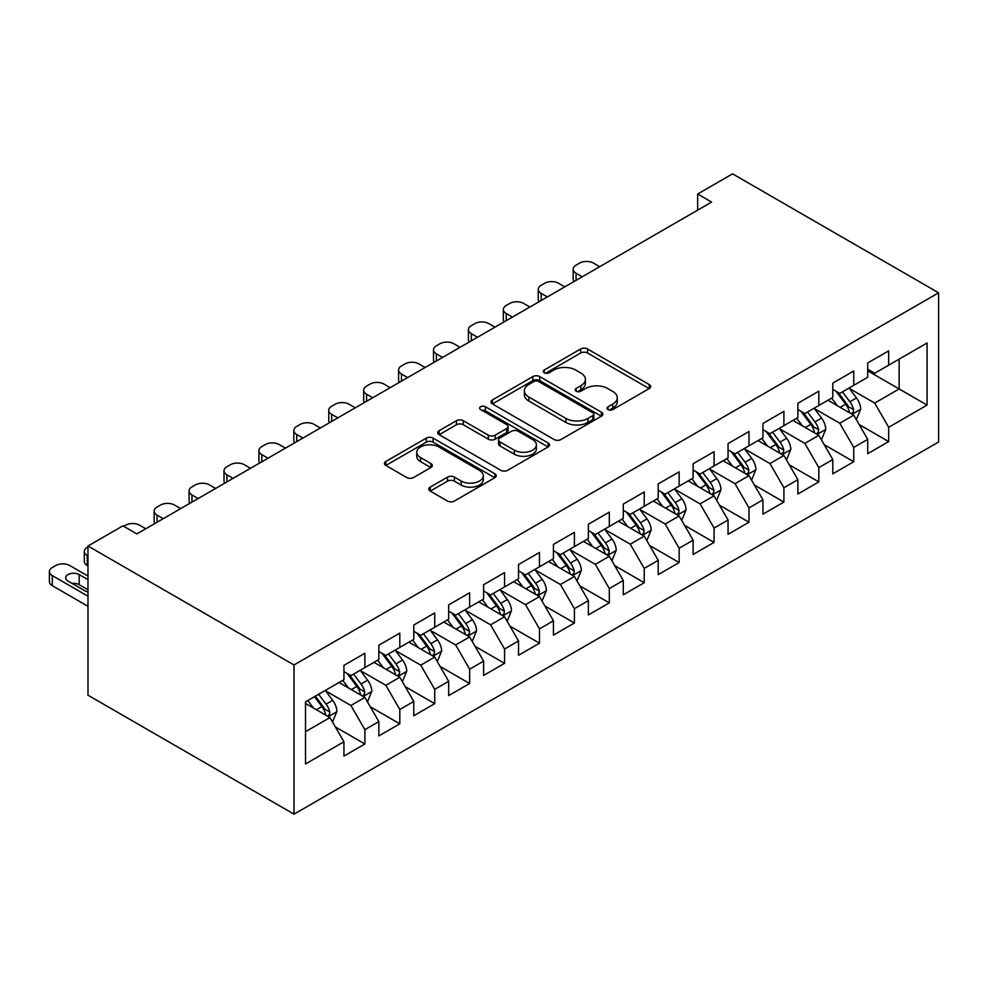 <?xml version="1.0" encoding="UTF-8"?>
<svg xmlns="http://www.w3.org/2000/svg" width="988" height="988" viewBox="0 0 988 988"><rect width="100%" height="100%" fill="white"/><g stroke="black" fill="none" stroke-linecap="round" stroke-linejoin="round"><path stroke-width="1.48" d="M608.015 409.588A3.396 1.964 0 0 0 612.819 409.588L649.24 388.556A4.841 2.803 0 0 0 650.647 386.58A4.841 2.803 0 0 0 649.24 384.604L587.539 348.986A4.841 2.803 0 0 0 580.685 348.986L544.264 370.006A3.396 1.964 0 0 0 543.277 371.389A3.396 1.964 0 0 0 544.264 372.785A3.396 1.964 0 0 0 549.069 372.785L553.774 370.055A15.512 8.954 0 0 1 575.708 370.055L580.858 373.032A15.512 8.954 0 0 1 585.402 379.355A15.512 8.954 0 0 1 580.858 385.691L576.14 388.408A3.396 1.964 0 0 0 575.152 389.803A3.396 1.964 0 0 0 576.14 391.186A3.396 1.964 0 0 0 580.944 391.186L585.649 388.457A15.512 8.954 0 0 1 607.595 388.457L612.733 391.433A15.512 8.954 0 0 1 617.278 397.769A15.512 8.954 0 0 1 612.733 404.092L608.015 406.821A3.396 1.964 0 0 0 607.027 408.205A3.396 1.964 0 0 0 608.015 409.588L608.015 406.821M430.212 487.109A4.841 2.803 0 0 0 428.792 489.085A4.841 2.803 0 0 0 430.212 491.061L447.527 501.064A4.841 2.803 0 0 0 454.381 501.064L494.827 477.71A4.841 2.803 0 0 0 496.248 475.734A4.841 2.803 0 0 0 494.827 473.746L433.127 438.129A4.841 2.803 0 0 0 426.273 438.129L385.826 461.482A4.841 2.803 0 0 0 384.406 463.458A4.841 2.803 0 0 0 385.826 465.434L406.735 477.513A4.841 2.803 0 0 0 413.589 477.513L430.904 467.522A4.841 2.803 0 0 0 432.324 465.533A4.841 2.803 0 0 0 430.904 463.557L420.53 457.568A12.968 7.484 0 0 1 416.738 452.282A12.968 7.484 0 0 1 424.741 445.366A12.968 7.484 0 0 1 438.87 446.984L479.489 470.436A12.968 7.484 0 0 1 483.28 475.734A12.968 7.484 0 0 1 475.277 482.65A12.968 7.484 0 0 1 461.149 481.02L454.381 477.118A4.841 2.803 0 0 0 447.527 477.118L430.212 487.109L430.212 491.061M87.981 546.018L294.004 664.961L294.004 814.149L87.981 695.194L87.981 546.018L122.895 525.851L136.863 533.915L711.632 202.083L697.664 194.019L697.664 210.148M697.664 194.019L732.577 173.851L938.6 292.806L294.004 664.961M554.12 439.512A4.841 2.803 0 0 0 560.974 439.512L601.42 416.17A4.841 2.803 0 0 0 602.841 414.182A4.841 2.803 0 0 0 601.42 412.206L539.72 376.589A4.841 2.803 0 0 0 532.865 376.589L492.419 399.942A4.841 2.803 0 0 0 491.011 401.918A4.841 2.803 0 0 0 492.419 403.894L554.12 439.512M481.959 410.316A3.396 1.964 0 0 1 485.404 410.798L485.404 406.772L548.118 442.982A4.841 2.803 0 0 1 549.538 444.958A4.841 2.803 0 0 1 548.118 446.934L507.671 470.288A4.841 2.803 0 0 1 500.817 470.288L439.129 434.671L439.129 430.706A4.841 2.803 0 0 0 437.709 432.695A4.841 2.803 0 0 0 439.129 434.671M439.129 430.706L456.431 420.715A4.841 2.803 0 0 1 463.286 420.715L488.307 435.165A4.841 2.803 0 0 0 495.173 435.165L506.646 428.533A4.841 2.803 0 0 0 508.067 426.557A4.841 2.803 0 0 0 506.646 424.581L480.6 409.538A3.396 1.964 0 0 1 479.612 408.155A3.396 1.964 0 0 1 481.699 406.34A3.396 1.964 0 0 1 485.404 406.772M294.004 814.149L938.6 441.982L938.6 292.806M867.711 370.821L899.142 388.963L899.142 359.126L927.077 342.997L888.669 365.177L888.669 350.864L867.711 362.954L867.711 377.268L853.743 385.332L853.743 371.019L832.798 383.122L832.798 397.435L818.83 405.5L818.83 391.186L797.872 403.277L797.872 417.591L783.904 425.655L783.904 411.341L762.958 423.444L762.958 437.758L748.99 445.823L748.99 431.509L728.045 443.6L728.045 457.913L714.077 465.978L714.077 451.664L693.119 463.755L693.119 478.069L679.151 486.133L679.151 471.819L658.206 483.922L658.206 498.236L644.238 506.301L644.238 491.987L623.28 504.078L623.28 518.391L609.312 526.456L609.312 512.142L588.366 524.245L588.366 538.559L574.399 546.623L574.399 532.31L553.441 544.4L553.441 558.714L539.485 566.779L539.485 552.465L518.527 564.556L518.527 578.869L504.559 586.934L504.559 572.62L483.614 584.723L483.614 599.037L469.646 607.101L469.646 592.788L448.688 604.878L448.688 619.192L434.72 627.257L434.72 612.943L413.774 625.046L413.774 639.36L399.807 647.424L399.807 633.11L378.849 645.201L378.849 659.515L364.881 667.579L364.881 653.266L343.935 665.356L343.935 679.67L305.527 701.851L305.527 763.946L343.935 741.766L329.967 717.572L305.527 703.468M927.077 342.997L927.077 405.092L888.669 427.273L874.701 403.079L849.384 388.457M859.165 424.544L888.669 441.587L888.669 427.273M888.669 441.587L867.711 453.677L867.711 439.364L853.743 447.428L839.775 423.235L814.458 408.624M824.239 444.711L853.743 461.742L853.743 447.428M853.743 461.742L832.798 473.845L832.798 459.531L818.83 467.596L804.862 443.402L779.544 428.78M789.326 464.866L818.83 481.909L818.83 467.596M818.83 481.909L797.872 494L797.872 479.686L783.904 487.751L769.948 463.557L744.631 448.947M754.4 485.034L783.904 502.065L783.904 487.751M783.904 502.065L762.958 514.155L762.958 499.842L748.99 507.906L735.023 483.712L709.705 469.102M719.486 505.189L748.99 522.22L748.99 507.906M748.99 522.22L728.045 534.323L728.045 520.009L714.077 528.074L700.109 503.88L674.792 489.258M684.561 525.344L714.077 542.387L714.077 528.074M714.077 542.387L693.119 554.478L693.119 540.164L679.151 548.229L665.183 524.035L639.866 509.425M649.647 545.512L679.151 562.543L679.151 548.229M679.151 562.543L658.206 574.646L658.206 560.332L644.238 568.396L630.27 544.203L604.952 529.58M614.734 565.667L644.238 582.71L644.238 568.396M644.238 582.71L623.28 594.801L623.28 580.487L609.312 588.552L595.344 564.358L570.027 549.748M579.808 585.835L609.312 602.865L609.312 588.552M609.312 602.865L588.366 614.956L588.366 600.642L574.399 608.707L560.431 584.513L535.113 569.903M544.894 605.99L574.399 623.02L574.399 608.707M574.399 623.02L553.441 635.123L553.441 620.81L539.485 628.874L525.517 604.681L500.2 590.058M509.969 626.145L539.485 643.188L539.485 628.874M539.485 643.188L518.527 655.279L518.527 640.965L504.559 649.03L490.591 624.836L465.274 610.226M475.055 646.313L504.559 663.343L504.559 649.03M504.559 663.343L483.614 675.446L483.614 661.133L469.646 669.197L455.678 645.003L430.36 630.381M440.129 666.468L469.646 683.511L469.646 669.197M469.646 683.511L448.688 695.601L448.688 681.288L434.72 689.352L420.752 665.159L395.435 650.549M405.216 686.635L434.72 703.666L434.72 689.352M434.72 703.666L413.774 715.757L413.774 701.443L399.807 709.508L385.839 685.314L360.521 670.704M370.302 706.79L399.807 723.821L399.807 709.508M399.807 723.821L378.849 735.924L378.849 721.611L364.881 729.675L350.913 705.481L325.595 690.859M335.377 726.946L364.881 743.989L364.881 729.675M364.881 743.989L343.935 756.079L343.935 741.766M343.935 671.605L350.913 675.644L364.881 667.579M305.527 731.688L329.967 717.572M378.849 651.45L385.839 655.489L399.807 647.424M350.913 705.481L364.881 697.417L339.045 682.498M378.849 721.611L364.881 697.417M413.774 631.295L420.752 635.321L434.72 627.257M385.839 685.314L399.807 677.262L373.958 662.343M413.774 701.443L399.807 677.262M448.688 611.127L455.678 615.166L469.646 607.101M420.752 665.159L434.72 657.094L408.884 642.175M448.688 681.288L434.72 657.094M483.614 590.972L490.591 594.998L504.559 586.934M455.678 645.003L469.646 636.939L443.797 622.02M483.614 661.133L469.646 636.939M518.527 570.805L525.517 574.843L539.485 566.779M490.591 624.836L504.559 616.771L478.723 601.853M518.527 640.965L504.559 616.771M553.441 550.649L560.431 554.688L574.399 546.623M525.517 604.681L539.485 596.616L513.637 581.697M553.441 620.81L539.485 596.616M588.366 530.494L595.344 534.52L609.312 526.456M560.431 584.513L574.399 576.461L548.562 561.542M588.366 600.642L574.399 576.461M623.28 510.327L630.27 514.365L644.238 506.301M595.344 564.358L609.312 556.293L583.476 541.375M623.28 580.487L609.312 556.293M658.206 490.172L665.183 494.198L679.151 486.133M630.27 544.203L644.238 536.138L618.389 521.219M658.206 560.332L644.238 536.138M693.119 470.004L700.109 474.042L714.077 465.978M665.183 524.035L679.151 515.971L653.315 501.052M693.119 540.164L679.151 515.971M728.045 449.849L735.023 453.887L748.99 445.823M700.109 503.88L714.077 495.815L688.228 480.897M728.045 520.009L714.077 495.815M762.958 429.694L769.948 433.72L783.904 425.655M735.023 483.712L748.99 475.66L723.154 460.741M762.958 499.842L748.99 475.66M797.872 409.526L804.862 413.564L818.83 405.5M769.948 463.557L783.904 455.493L758.068 440.574M797.872 479.686L783.904 455.493M832.798 389.371L839.775 393.397L853.743 385.332M804.862 443.402L818.83 435.338L792.994 420.419M832.798 459.531L818.83 435.338M867.711 369.203L874.701 373.242L888.669 365.177M839.775 423.235L853.743 415.17L827.907 400.251M867.711 439.364L853.743 415.17M874.701 403.079L899.142 388.963L927.077 405.092M609.374 410.069L612.733 408.13A15.512 8.954 0 0 0 617.278 401.795L617.278 397.769M585.402 379.355L585.402 383.393A15.512 8.954 0 0 1 580.858 389.729L577.498 391.668M649.165 388.593L587.539 353.012A4.841 2.803 0 0 0 580.685 353.012L545.623 373.254M601.359 416.207L539.72 380.627A4.841 2.803 0 0 0 532.865 380.627L492.493 403.931M592.849 415.578A3.396 1.964 0 0 0 593.85 414.182A3.396 1.964 0 0 0 592.849 412.799L538.695 381.541A3.396 1.964 0 0 0 533.903 381.541L528.926 384.406A15.512 8.954 0 0 0 524.381 390.742A15.512 8.954 0 0 0 528.926 397.065L565.951 418.443A15.512 8.954 0 0 0 587.885 418.443L592.849 415.578L592.849 419.604A3.396 1.964 0 0 0 593.85 418.22L593.85 414.182M524.381 390.742L524.381 394.768A15.512 8.954 0 0 0 528.926 401.103L528.926 397.065M592.849 419.604L587.885 422.469A15.512 8.954 0 0 1 565.951 422.469L528.926 401.103M439.191 434.708L456.431 424.754L456.431 420.715M508.067 426.557L508.067 430.583A4.841 2.803 0 0 1 506.646 432.571L495.173 439.191A4.841 2.803 0 0 1 488.307 439.191L463.286 424.754A4.841 2.803 0 0 0 456.431 424.754M485.404 410.798L548.056 446.971M514.279 450.158A12.968 7.484 0 0 0 528.407 451.775A12.968 7.484 0 0 0 536.41 444.859A12.968 7.484 0 0 0 532.618 439.561L518.305 431.299A4.841 2.803 0 0 0 511.451 431.299L499.965 437.931A4.841 2.803 0 0 0 498.545 439.907A4.841 2.803 0 0 0 499.965 441.895L514.279 450.158L514.279 454.184A12.968 7.484 0 0 0 528.407 455.814A12.968 7.484 0 0 0 536.41 448.885L536.41 444.859M498.545 439.907L498.545 443.945A4.841 2.803 0 0 0 499.965 445.921L499.965 441.895M514.279 454.184L499.965 445.921M483.28 475.734L483.28 479.76A12.968 7.484 0 0 1 475.277 486.676A12.968 7.484 0 0 1 461.149 485.059L454.381 481.144A4.841 2.803 0 0 0 447.527 481.144L430.286 491.098M416.738 452.282L416.738 456.308A12.968 7.484 0 0 0 420.53 461.606L420.53 457.568M430.842 467.559L420.53 461.606M494.766 477.747L433.127 442.167A4.841 2.803 0 0 0 426.273 442.167L385.888 465.471M856.337 419.653L860.659 409.081A13.091 7.558 -120 0 0 856.485 397.942L849.063 388.037M582.253 276.776L576.078 273.207A9.88 5.706 0 0 1 573.176 269.181A9.88 5.706 0 0 1 576.078 265.142L579.561 263.129A9.88 5.706 0 0 1 593.529 263.129L599.716 266.698M837.244 405.648L831.612 398.115M828.969 400.869L828.327 400.017M574.003 281.531A9.88 5.706 180 0 1 573.176 279.258L573.176 269.181M851.285 413.75L853.311 411.922L853.595 409.637A13.091 7.558 -120 0 0 849.853 401.77L842.431 391.866M838.195 392.483L847.358 404.722A6.669 3.853 60 0 1 848.569 406.747L853.595 409.637M835.897 391.162L845.654 404.191A13.091 7.558 60 0 1 849.408 412.058L849.668 412.823M821.411 439.808L825.746 429.249A13.091 7.558 -120 0 0 821.559 418.097L814.149 408.205M547.34 296.931L541.152 293.362A9.88 5.706 0 0 1 538.262 289.336A9.88 5.706 0 0 1 541.152 285.297L544.647 283.284A9.88 5.706 0 0 1 558.615 283.284L564.79 286.853M802.33 425.803L796.686 418.282M794.056 421.024L793.413 420.172M539.09 301.698A9.88 5.706 180 0 1 538.262 299.413L538.262 289.336M816.36 433.905L818.385 432.089L818.682 429.805A13.091 7.558 -120 0 0 814.927 421.938L807.517 412.033M803.281 412.651L812.445 424.877A6.669 3.853 60 0 1 813.655 426.902L818.682 429.805M800.972 411.317L810.74 424.346A13.091 7.558 60 0 1 814.483 432.225L814.754 432.979M786.497 459.976L790.82 449.404A13.091 7.558 -120 0 0 786.646 438.264L779.223 428.36M512.414 317.099L506.239 313.529A9.88 5.706 0 0 1 503.349 309.491A9.88 5.706 0 0 1 506.239 305.465L509.734 303.452A9.88 5.706 0 0 1 523.702 303.452L529.877 307.009M767.404 445.971L761.773 438.437M759.13 441.191L758.488 440.327M504.164 321.853A9.88 5.706 180 0 1 503.349 319.581L503.349 309.491M781.446 454.072L783.472 452.245L783.756 449.96A13.091 7.558 -120 0 0 780.014 442.093L772.591 432.188M768.355 432.806L777.519 445.032A6.669 3.853 60 0 1 778.729 447.058L783.756 449.96M766.058 431.484L775.827 444.514A13.091 7.558 60 0 1 779.569 452.381L779.828 453.134M751.572 480.131L755.906 469.559A13.091 7.558 -120 0 0 751.732 458.42L744.31 448.515M477.5 337.254L471.313 333.685A9.88 5.706 0 0 1 468.423 329.659A9.88 5.706 0 0 1 471.313 325.62L474.808 323.607A9.88 5.706 0 0 1 488.776 323.607L494.951 327.176M732.491 466.126L726.847 458.605M724.216 461.347L723.574 460.494M469.251 342.021A9.88 5.706 180 0 1 468.423 339.736L468.423 329.659M746.52 474.228L748.558 472.412L748.842 470.127A13.091 7.558 -120 0 0 745.088 462.248L737.678 452.356M733.442 452.973L742.606 465.2A6.669 3.853 60 0 1 743.816 467.225L748.842 470.127M731.145 451.639L740.901 464.669A13.091 7.558 60 0 1 744.643 472.548L744.915 473.301M716.658 500.286L720.981 489.727A13.091 7.558 -120 0 0 716.806 478.587L709.396 468.683M442.575 357.409L436.4 353.852A9.88 5.706 0 0 1 433.51 349.814A9.88 5.706 0 0 1 436.4 345.788L439.895 343.762A9.88 5.706 0 0 1 453.863 343.762L460.038 347.331M697.565 486.281L691.933 478.76M689.291 481.514L688.648 480.65M434.325 362.176A9.88 5.706 180 0 1 433.51 359.891L433.51 349.814M711.607 494.395L713.632 492.567L713.916 490.283A13.091 7.558 -120 0 0 710.174 482.416L702.752 472.511M698.528 473.129L707.68 485.355A6.669 3.853 60 0 1 708.89 487.38L713.916 490.283M696.219 471.795L705.988 484.836A13.091 7.558 60 0 1 709.73 492.703L709.989 493.457M681.732 520.454L686.067 509.882A13.091 7.558 -120 0 0 681.893 498.742L674.471 488.838M407.661 377.577L401.486 374.007A9.88 5.706 0 0 1 398.584 369.981A9.88 5.706 0 0 1 401.486 365.943L404.969 363.93A9.88 5.706 0 0 1 418.937 363.93L425.124 367.499M662.652 506.449L657.008 498.915M654.377 501.669L653.735 500.817M399.411 382.331A9.88 5.706 180 0 1 398.584 380.059L398.584 369.981M676.694 514.55L678.719 512.723L679.003 510.438A13.091 7.558 -120 0 0 675.261 502.571L667.839 492.666M663.603 493.284L672.766 505.523A6.669 3.853 60 0 1 673.977 507.548L679.003 510.438M661.305 491.962L671.062 504.992A13.091 7.558 60 0 1 674.816 512.858L675.076 513.624M646.819 540.609L651.141 530.05A13.091 7.558 -120 0 0 646.967 518.898L639.557 509.005M372.735 397.732L366.56 394.163A9.88 5.706 0 0 1 363.67 390.137A9.88 5.706 0 0 1 366.56 386.098L370.055 384.085A9.88 5.706 0 0 1 384.023 384.085L390.198 387.654M627.738 526.604L622.094 519.083M619.451 521.825L618.821 520.972M364.498 402.499A9.88 5.706 180 0 1 363.67 400.214L363.67 390.137M641.768 534.706L643.793 532.89L644.077 530.605A13.091 7.558 -120 0 0 640.335 522.738L632.913 512.834M628.689 513.451L637.853 525.678A6.669 3.853 60 0 1 639.063 527.703L644.077 530.605M626.38 512.117L636.149 525.147A13.091 7.558 60 0 1 639.891 533.026L640.162 533.779M611.905 560.776L616.228 550.205A13.091 7.558 -120 0 0 612.054 539.065L604.631 529.16M337.822 417.899L331.647 414.33A9.88 5.706 0 0 1 328.745 410.292A9.88 5.706 0 0 1 331.647 406.266L335.13 404.253A9.88 5.706 0 0 1 349.097 404.253L355.285 407.809M592.812 546.772L587.181 539.238M584.538 541.992L583.896 541.128M329.572 422.654A9.88 5.706 180 0 1 328.745 420.382L328.745 410.292M606.854 554.873L608.88 553.045L609.164 550.761A13.091 7.558 -120 0 0 605.422 542.894L597.999 532.989M593.763 533.606L602.927 545.833A6.669 3.853 60 0 1 604.137 547.858L609.164 550.761M591.466 532.285L601.223 545.314A13.091 7.558 60 0 1 604.977 553.181L605.236 553.935M576.98 580.932L581.315 570.36A13.091 7.558 -120 0 0 577.128 559.22L569.718 549.316M302.908 438.055L296.721 434.485A9.88 5.706 0 0 1 293.831 430.459A9.88 5.706 0 0 1 296.721 426.421L300.216 424.408A9.88 5.706 0 0 1 314.184 424.408L320.359 427.977M557.899 566.927L552.255 559.406M549.624 562.147L548.982 561.295M294.659 442.822A9.88 5.706 180 0 1 293.831 440.537L293.831 430.459M571.929 575.028L573.954 573.213L574.25 570.928A13.091 7.558 -120 0 0 570.496 563.049L563.086 553.157M558.85 553.774L568.014 566.001A6.669 3.853 60 0 1 569.224 568.026L574.25 570.928M556.54 552.44L566.309 565.469A13.091 7.558 60 0 1 570.051 573.349L570.323 574.102M542.066 601.087L546.389 590.528A13.091 7.558 -120 0 0 542.214 579.388L534.792 569.483M267.983 458.21L261.808 454.653A9.88 5.706 0 0 1 258.918 450.614A9.88 5.706 0 0 1 261.808 446.588L265.303 444.563A9.88 5.706 0 0 1 279.271 444.563L285.446 448.132M522.973 587.082L517.341 579.561M514.699 582.315L514.056 581.45M259.733 462.977A9.88 5.706 180 0 1 258.918 460.692L258.918 450.614M537.015 595.196L539.04 593.368L539.325 591.083A13.091 7.558 -120 0 0 535.582 583.216L528.16 573.312M523.924 573.929L533.088 586.156A6.669 3.853 60 0 1 534.298 588.181L539.325 591.083M521.627 572.595L531.396 585.637A13.091 7.558 60 0 1 535.138 593.504L535.397 594.257M507.14 621.254L511.475 610.683A13.091 7.558 -120 0 0 507.301 599.543L499.879 589.638M233.069 478.377L226.882 474.808A9.88 5.706 0 0 1 223.992 470.782A9.88 5.706 0 0 1 226.882 466.744L230.377 464.731A9.88 5.706 0 0 1 244.345 464.731L250.52 468.3M488.06 607.25L482.416 599.716M479.785 602.47L479.143 601.618M224.819 483.132A9.88 5.706 180 0 1 223.992 480.86L223.992 470.782M502.089 615.351L504.127 613.523L504.411 611.239A13.091 7.558 -120 0 0 500.657 603.372L493.247 593.467M489.011 594.084L498.174 606.323A6.669 3.853 60 0 1 499.385 608.349L504.411 611.239M486.714 592.763L496.47 605.792A13.091 7.558 60 0 1 500.212 613.659L500.484 614.425M472.227 641.41L476.549 630.85A13.091 7.558 -120 0 0 472.375 619.698L464.965 609.806M198.143 498.532L191.968 494.963A9.88 5.706 0 0 1 189.079 490.937A9.88 5.706 0 0 1 191.968 486.899L195.463 484.886A9.88 5.706 0 0 1 209.431 484.886L215.606 488.455M453.134 627.405L447.502 619.884M444.859 622.625L444.217 621.773M189.894 503.3A9.88 5.706 180 0 1 189.079 501.015L189.079 490.937M467.176 635.506L469.201 633.691L469.485 631.406A13.091 7.558 -120 0 0 465.743 623.539L458.321 613.634M454.097 614.252L463.249 626.478A6.669 3.853 60 0 1 464.459 628.504L469.485 631.406M451.788 612.918L461.557 625.947A13.091 7.558 60 0 1 465.299 633.827L465.558 634.58M437.301 661.577L441.636 651.006A13.091 7.558 -120 0 0 437.462 639.866L430.039 629.961M163.23 518.7L157.055 515.131A9.88 5.706 0 0 1 154.153 511.092A9.88 5.706 0 0 1 157.055 507.066L160.538 505.053A9.88 5.706 0 0 1 174.506 505.053L180.693 508.61M418.22 647.572L412.576 640.039M409.946 642.793L409.304 641.928M154.98 523.455A9.88 5.706 180 0 1 154.153 521.182L154.153 511.092M432.262 655.674L434.288 653.846L434.572 651.561A13.091 7.558 -120 0 0 430.83 643.694L423.407 633.79M419.171 634.407L428.335 646.634A6.669 3.853 60 0 1 429.545 648.659L434.572 651.561M416.874 633.086L426.631 646.115A13.091 7.558 60 0 1 430.385 653.982L430.644 654.748M402.388 681.732L406.71 671.161A13.091 7.558 -120 0 0 402.536 660.021L395.126 650.116M123.698 526.32L125.624 525.208A9.88 5.706 0 0 1 139.592 525.208L145.767 528.778M383.307 667.727L377.663 660.206M375.032 662.948L374.39 662.096M397.337 675.829L399.362 674.014L399.646 671.729A13.091 7.558 -120 0 0 395.904 663.85L388.494 653.957M384.258 654.575L393.422 666.801A6.669 3.853 60 0 1 394.632 668.827L399.646 671.729M381.948 653.241L391.717 666.27A13.091 7.558 60 0 1 395.459 674.149L395.731 674.903M367.474 701.888L371.797 691.328A13.091 7.558 -120 0 0 367.622 680.189L360.2 670.284M348.381 687.883L342.75 680.361M87.981 555.898L87.216 555.454L87.216 565.531A9.88 5.706 180 0 1 84.313 561.493L84.313 551.415A9.88 5.706 0 0 0 87.216 555.454M87.981 565.976L87.216 565.531M340.107 683.116L339.464 682.251M362.423 695.997L364.449 694.169L364.733 691.884A13.091 7.558 -120 0 0 360.991 684.017L353.568 674.112M349.332 674.73L358.496 686.956A6.669 3.853 60 0 1 359.706 688.982L364.733 691.884M347.035 673.396L356.791 686.438A13.091 7.558 60 0 1 360.546 694.305L360.805 695.058M87.981 546.944L87.216 547.389A9.88 5.706 0 0 0 84.313 551.415M332.548 722.055L336.883 711.484A13.091 7.558 -120 0 0 332.709 700.344L325.287 690.439M87.981 596.209L52.29 575.609A9.88 5.706 0 0 1 49.4 571.583A9.88 5.706 0 0 1 52.29 567.544L55.785 565.531A9.88 5.706 0 0 1 69.753 565.531L87.981 576.053M313.468 708.05L307.824 700.517M87.981 606.299L52.29 585.686A9.88 5.706 180 0 1 49.4 581.66L49.4 571.583M87.981 589.762L79.176 584.686A7.904 4.557 0 0 0 72.112 583.426M327.497 716.152L329.523 714.324L329.819 712.039A13.091 7.558 -120 0 0 326.065 704.172L318.655 694.268M315.37 696.17L323.582 707.124A6.669 3.853 60 0 1 324.793 709.149L329.819 712.039M314.456 696.688L321.878 706.593A13.091 7.558 60 0 1 325.62 714.46L325.892 715.226M87.981 579.684L79.176 574.596A7.904 4.557 0 0 0 70.568 573.608A7.904 4.557 0 0 0 65.69 577.832A7.904 4.557 0 0 0 68.011 581.055L84.77 590.725A7.904 4.557 0 0 0 87.981 591.849M612.733 408.13L612.733 404.092M576.14 391.186L576.14 388.408M580.858 389.729L580.858 385.691M544.264 372.785L544.264 370.006M580.685 353.012L580.685 348.986M587.539 353.012L587.539 348.986M649.24 388.556L649.24 384.604M492.419 403.894L492.419 399.942M532.865 380.627L532.865 376.589M539.72 380.627L539.72 376.589M601.42 416.17L601.42 412.206M565.951 422.469L565.951 418.443M587.885 422.469L587.885 418.443M463.286 424.754L463.286 420.715M488.307 439.191L488.307 435.165M495.173 439.191L495.173 435.165M506.646 432.571L506.646 428.533M548.118 446.934L548.118 442.982M447.527 481.144L447.527 477.118M454.381 481.144L454.381 477.118M461.149 485.059L461.149 481.02M430.904 467.522L430.904 463.557M385.826 465.434L385.826 461.482M426.273 442.167L426.273 438.129M433.127 442.167L433.127 438.129M494.827 477.71L494.827 473.746M576.078 273.207L576.078 280.345M852.101 414.231L860.573 409.341M849.853 401.77L856.485 397.942M840.195 407.352L845.654 404.191M541.152 293.362L541.152 300.5M817.187 434.387L825.659 429.496M814.927 421.938L821.559 418.097M805.269 427.508L810.74 424.346M506.239 313.529L506.239 320.668M782.274 454.542L790.733 449.664M780.014 442.093L786.646 438.264M770.356 447.663L775.827 444.514M471.313 333.685L471.313 340.823M747.348 474.709L755.82 469.819M745.088 462.248L751.732 458.42M735.43 467.83L740.901 464.669M436.4 353.852L436.4 360.978M712.434 494.865L720.894 489.974M710.174 482.416L716.806 478.587M700.517 487.986L705.988 484.836M401.486 374.007L401.486 381.146M677.509 515.032L685.981 510.141M675.261 502.571L681.893 498.742M665.603 508.153L671.062 504.992M366.56 394.163L366.56 401.301M642.595 535.187L651.067 530.297M640.335 522.738L646.967 518.898M630.677 528.308L636.149 525.147M331.647 414.33L331.647 421.468M607.669 555.342L616.142 550.464M605.422 542.894L612.054 539.065M595.764 548.464L601.223 545.314M296.721 434.485L296.721 441.624M572.756 575.51L581.228 570.619M570.496 563.049L577.128 559.22M560.838 568.631L566.309 565.469M261.808 454.653L261.808 461.779M537.843 595.665L546.302 590.775M535.582 583.216L542.214 579.388M525.925 588.786L531.396 585.637M226.882 474.808L226.882 481.946M502.917 615.833L511.389 610.942M500.657 603.372L507.301 599.543M490.999 608.954L496.47 605.792M191.968 494.963L191.968 502.102M468.003 635.988L476.463 631.097M465.743 623.539L472.375 619.698M456.086 629.109L461.557 625.947M157.055 515.131L157.055 522.269M433.077 656.143L441.55 651.265M430.83 643.694L437.462 639.866M421.172 649.264L426.631 646.115M398.164 676.311L406.636 671.42M395.904 663.85L402.536 660.021M386.246 669.432L391.717 666.27M363.238 696.466L371.71 691.575M360.991 684.017L367.622 680.189M351.333 689.587L356.791 686.438M52.29 575.609L52.29 585.686M328.325 716.633L336.797 711.743M326.065 704.172L332.709 700.344M316.407 709.755L321.878 706.593M79.176 584.686L79.176 574.596"/></g></svg>
